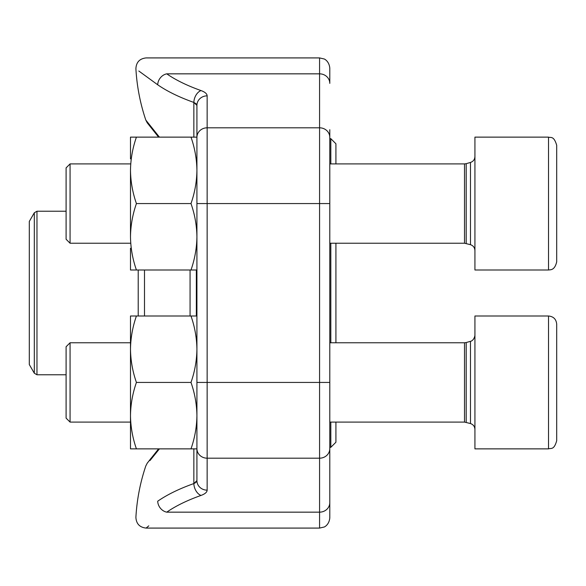 <?xml version="1.0" encoding="UTF-8"?>
<svg xmlns="http://www.w3.org/2000/svg" width="586" height="586" viewBox="0 0 586 586"><rect width="100%" height="100%" fill="white"/><g stroke="black" fill="none" stroke-linecap="round" stroke-linejoin="round"><path stroke-width="0.88" d="M70.064 243.227L66.093 239.256L66.093 167.874L70.064 163.912L70.064 243.227L130.488 243.227M556.7 145.306C553.777 135.359 550.693 138.076 548.525 137.131C550.693 138.076 553.777 135.359 556.7 145.306L556.7 261.825C554.634 270.644 550.393 269.641 548.525 270L548.525 137.131L474.931 137.131L474.931 270L548.525 270C550.393 269.641 554.634 270.644 556.7 261.825M556.7 168.468L556.7 181.99M70.064 422.088L66.093 418.126L66.093 346.744L70.064 342.773L70.064 422.088L130.488 422.088M556.7 324.175L556.7 440.694C553.975 450.429 551.008 447.865 548.525 448.869L548.525 316C553.492 316.484 556.217 319.209 556.7 324.175C556.217 319.209 553.492 316.484 548.525 316L474.931 316L474.931 448.869L548.525 448.869C551.008 447.865 553.975 450.429 556.7 440.694M556.7 395.953L556.7 404.01M556.7 360.851L556.7 347.029M136.421 448.869C132.634 438.042 130.656 426.967 130.488 415.65L130.488 448.869L196.925 448.869L196.925 480.623L196.925 105.377L196.925 137.131L196.925 105.377L193.856 102.433A194.105 70.232 180 0 1 157.707 84.787C128.752 63.669 128.752 63.669 157.707 84.787L138.809 71.009M329.793 129.718L329.793 517.863C329.149 525.093 323.941 527.254 324.073 527.041L319.575 528.081L319.575 57.919L324.073 58.959C323.941 58.747 329.149 60.907 329.793 68.137L329.793 83.373L329.793 68.137M329.793 456.282L329.793 434.563M319.575 57.919L146.104 57.919C139.644 58.622 136.245 62.219 135.901 68.709A194.2 194.2 0 0 0 145.811 120.071L159.429 137.131M159.429 448.869L149.972 460.574M193.856 483.567A194.105 70.232 0 0 0 157.707 501.213C128.752 522.331 128.752 522.331 157.707 501.213C128.752 522.331 128.752 522.331 157.707 501.213A194.105 70.232 0 0 1 193.856 483.567A10.218 6.673 70.5 0 0 201.013 495.434C205.019 493.969 207.063 492.203 207.144 490.152A10.218 9.53 180 0 1 196.925 480.623L193.856 483.567L193.856 448.869M157.707 501.213A10.218 8.446 55.3 0 0 166.761 512.157C139.307 533.092 139.307 533.092 166.761 512.157L319.575 512.157A10.218 9.53 0 0 0 329.793 502.627M319.575 528.081L146.104 528.081L148.793 525.854M329.793 83.373A10.218 9.53 180 0 0 319.575 73.843L166.761 73.843C139.307 52.908 139.307 52.908 166.761 73.843C139.307 52.908 139.307 52.908 166.761 73.843A10.218 8.446 124.7 0 0 157.707 84.787M196.127 103.788L193.856 102.433A10.218 6.673 109.5 0 1 201.013 90.566A183.887 66.533 0 0 1 166.761 73.843M201.013 90.566C205.005 92.024 207.048 93.789 207.144 95.848A10.218 9.53 180 0 0 196.925 105.377M196.654 481.553L196.127 482.212M195.328 482.827L193.944 483.531M335.925 422.088L335.925 442.225L330.819 447.338L330.819 422.088M330.819 163.912L330.819 138.662L335.925 143.775L335.925 163.912M335.925 243.227L335.925 342.773M330.819 342.773L330.819 243.227M29.3 320.403L29.3 364.543L34.318 373.231L34.318 212.769L29.3 221.457L29.3 320.403M136.421 316L130.488 316L130.488 349.212C130.656 337.902 132.634 326.827 136.421 316L196.925 316M190.992 448.869C194.779 438.042 196.757 426.967 196.925 415.65C196.757 404.333 194.779 393.265 190.992 382.431L136.421 382.431C132.634 371.605 130.656 360.529 130.488 349.212L130.488 337.719M190.992 382.431C194.779 371.605 196.757 360.529 196.925 349.212C196.757 337.902 194.779 326.827 190.992 316M130.488 427.15L130.488 415.65C130.656 404.333 132.634 393.265 136.421 382.431M207.144 95.848L207.144 458.186A10.218 9.53 180 0 1 196.925 448.656L196.925 415.65M130.488 415.65L130.488 349.212M196.925 270L136.421 270C132.634 259.173 130.656 248.098 130.488 236.788C130.656 225.471 132.634 214.395 136.421 203.569C132.634 192.735 130.656 181.667 130.488 170.35C130.656 159.033 132.634 147.958 136.421 137.131L130.488 137.131L130.488 158.85M130.488 248.281L130.488 270L136.421 270M190.992 270C194.779 259.173 196.757 248.098 196.925 236.788C196.757 225.471 194.779 214.395 190.992 203.569C194.779 192.735 196.757 181.667 196.925 170.35C196.757 159.033 194.779 147.958 190.992 137.131L136.421 137.131M190.992 137.131L196.925 137.131L196.925 170.35M190.992 203.569L136.421 203.569M130.488 236.788L130.488 170.35M466.192 243.461L466.192 163.677L464.508 163.912L464.508 243.227L470.485 244.684L470.485 162.447C473.276 161.472 474.763 159.502 474.931 156.55M466.192 422.323L466.192 342.539L464.508 342.773L464.508 422.088L470.485 423.553L470.485 341.316C469.349 341.557 473.825 341.521 474.931 335.419M196.925 137.344A10.218 9.53 180 0 1 207.144 127.814L319.575 127.814A10.218 9.53 180 0 1 329.793 137.344M196.925 203.569L329.793 203.569M196.925 382.431L329.793 382.431M207.144 490.152L207.144 458.186L319.575 458.186A10.218 9.53 -0 0 0 329.793 448.656M201.013 495.434A183.887 66.533 180 0 0 166.761 512.157M193.856 137.131L193.856 102.433M196.347 270L196.347 316M144.5 270L144.5 316M190.062 316L190.062 270M138.215 316L138.215 270M66.093 211.231L36.969 211.231L36.969 374.769L66.093 374.769M470.485 244.684C473.276 245.666 474.763 247.629 474.931 250.581M466.192 163.677L470.485 162.447M464.508 163.912L329.793 163.912M130.488 163.912L70.064 163.912M464.508 243.227L329.793 243.227M470.485 423.553C473.276 424.528 474.763 426.498 474.931 429.45M466.192 342.539L470.485 341.316M464.508 342.773L329.793 342.773M130.488 342.773L70.064 342.773M464.508 422.088L329.793 422.088M158.594 448.869L147.233 463.182L145.811 465.936A194.2 194.2 0 0 0 135.901 517.292C136.245 523.781 139.644 527.378 146.104 528.081M147.386 123.023L158.594 137.131L147.211 122.789L145.811 120.064M151.225 458.054L149.913 459.724M329.793 447.338L330.819 447.338M329.793 138.662L330.819 138.662M34.318 373.231L36.969 374.769M36.969 211.231L34.318 212.769"/></g></svg>
